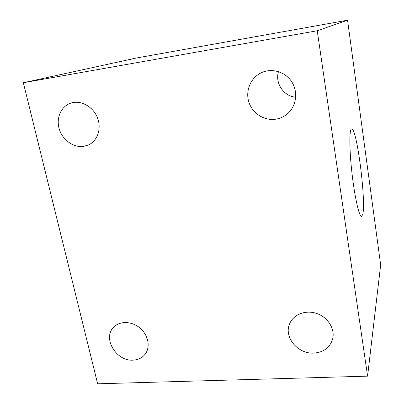<?xml version="1.0" encoding="UTF-8"?>
<svg xmlns="http://www.w3.org/2000/svg" width="404" height="404" viewBox="0 0 404 404"><rect width="100%" height="100%" fill="white"/><g stroke="black" fill="none" stroke-linecap="round" stroke-linejoin="round"><path stroke-width="0.61" d="M367.584 376.154L380.664 264.893L347.561 20.2L317.241 30.755L23.336 82.734L97.642 383.8L367.584 376.154L317.241 30.755M347.561 20.2L136.527 57.984L23.336 82.734M362.736 214.448L361.575 216.483C359.227 217.009 354.687 197.197 351.97 173.099C349.228 149.005 349.233 128.8 351.657 128.921C356.808 127.381 366.271 201.384 362.736 214.448M83.598 146.379L88.42 144.975C97.642 140.88 101.833 128.315 97.339 117.448C92.955 106.54 80.825 99.924 71.059 103.035C61.201 106.025 55.888 117.912 59.211 128.901C62.413 139.915 73.472 147.859 83.598 146.379M133.098 360.136C138.249 359.858 142.299 357.843 145.238 354.086C150.677 346.965 148.273 334.86 139.89 327.942C131.583 320.928 119.352 320.791 113.418 327.472C102.414 338.451 116.468 361.56 133.098 360.136M275.462 119.23C280.285 118.513 284.507 116.498 288.133 113.181C296.597 105.393 298.187 91.259 291.471 81.381C284.84 71.442 271.17 67.746 260.863 72.952C250.44 78.103 245.258 91.092 248.894 102.212C252.439 113.367 264.11 120.872 275.462 119.23M313.893 353.111C323.806 352.268 330.078 347.48 332.709 338.744C335.138 328.699 327.664 316.994 316.428 313.373C305.227 309.631 292.92 314.731 289.431 324.276C283.871 337.491 298.127 354.237 313.893 353.111M278.457 71.614C274.877 83.254 283.775 96.369 295.708 97.167"/></g></svg>
